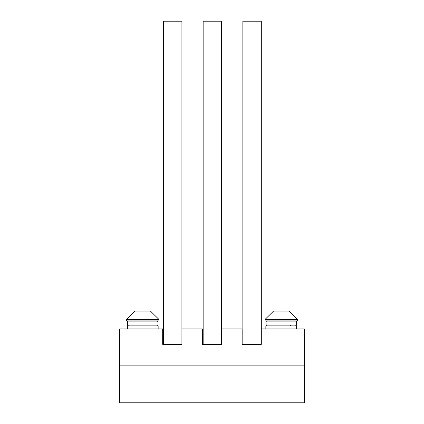 <?xml version="1.0" encoding="UTF-8"?>
<svg xmlns="http://www.w3.org/2000/svg" width="424" height="424" viewBox="0 0 424 424"><rect width="100%" height="100%" fill="white"/><g stroke="black" fill="none" stroke-linecap="round" stroke-linejoin="round"><path stroke-width="0.64" d="M242.083 344.33L242.851 344.33L242.851 21.2L261.317 21.2L261.317 344.33L242.083 344.33L261.317 344.33L261.317 328.945L304.321 328.945L304.321 402.8L119.679 402.8L119.679 365.87L304.321 365.87L119.679 365.87L119.679 328.945L162.684 328.945L162.684 344.33L163.452 344.33L163.452 21.2L181.917 21.2L181.917 344.33L162.684 344.33L181.917 344.33L181.917 328.945L202.381 328.945L202.381 344.33L203.154 344.33L203.154 21.2L221.619 21.2L221.619 344.33L202.381 344.33L221.619 344.33L221.619 328.945L242.083 328.945L242.083 344.33M158.147 325.865L158.147 328.945L158.147 325.865L127.37 325.865L127.37 328.945M296.63 325.865L296.63 328.945L296.63 325.865L265.853 325.865L265.853 328.945L265.853 325.865M295.422 320.942L265.085 320.942L265.085 319.404L265.085 320.942L265.085 319.404L297.399 319.404L297.399 320.942L295.422 320.942M288.935 311.094L297.399 319.404L288.935 311.094L297.399 319.404L288.935 311.094L297.399 319.404L288.935 311.094L273.549 311.094L265.085 319.404L273.549 311.094M156.938 320.942L126.601 320.942L126.601 319.404L158.915 319.404L158.915 320.942L156.938 320.942M150.451 311.094L158.915 319.404L150.451 311.094L158.915 319.404L150.451 311.094L158.915 319.404L150.451 311.094L135.065 311.094L126.601 319.404L135.065 311.094M266.177 325.473L266.007 321.864L296.477 321.864L296.477 324.943L266.007 324.943L266.272 325.59L266.929 325.865M128.446 325.865L127.523 324.943L127.523 321.864L157.993 321.864L157.993 324.943L127.523 324.943L127.767 325.563M157.071 325.865L157.728 325.59L157.993 324.943M127.857 325.653L128.143 325.812M296.477 324.943L295.544 325.865L296.175 325.627L296.477 324.943L296.18 325.621L295.555 325.865M295.56 320.942L296.477 321.864L296.18 321.185L295.555 320.942M157.929 321.53L157.765 321.26M157.336 320.979L157.993 321.864M266.007 321.864L266.288 321.201L266.929 320.942M127.523 321.864L127.794 321.212L128.446 320.942M266.341 325.653L266.717 325.839M297.399 319.404L297.399 320.942L297.399 319.404M290.472 324.943L290.472 325.865M158.915 319.404L158.915 320.942L158.915 319.404M151.988 324.943L151.988 325.865"/></g></svg>
